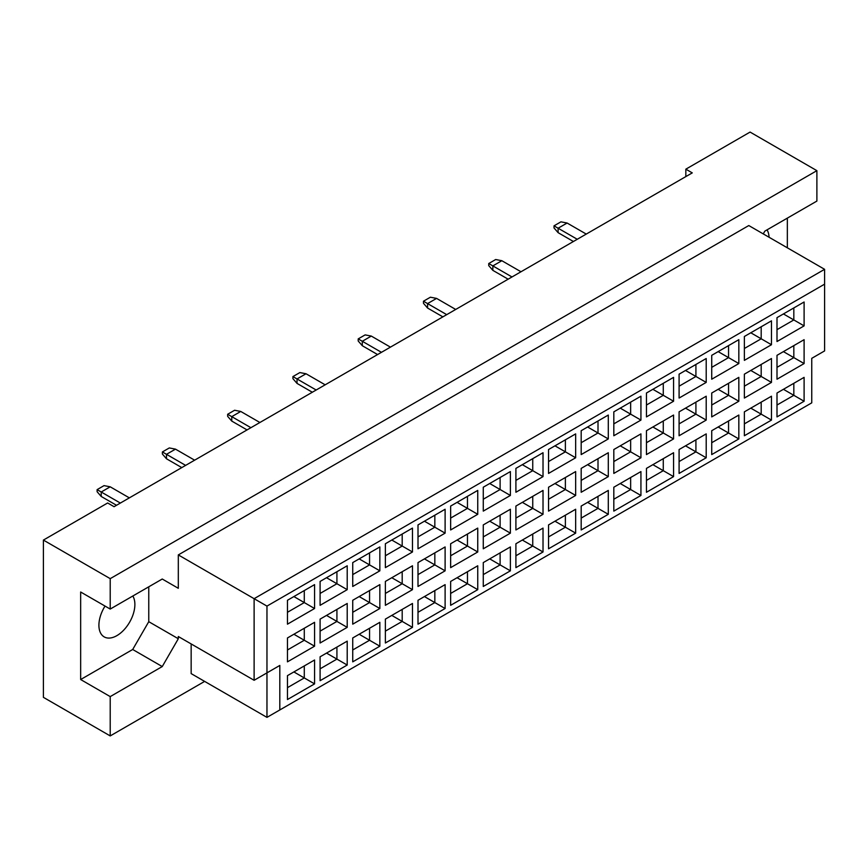 <?xml version="1.0" encoding="UTF-8"?>
<svg xmlns="http://www.w3.org/2000/svg" width="868" height="868" viewBox="0 0 868 868"><rect width="100%" height="100%" fill="white"/><g stroke="black" fill="none" stroke-linecap="round" stroke-linejoin="round"><path stroke-width="1.3" d="M105.039 606.081A25.443 14.691 120 0 0 104.171 636.884A25.443 14.691 120 0 0 116.898 635.626A25.443 14.691 120 0 0 132.826 596.012M769.07 237.257A25.443 14.691 120 0 0 767.041 229.857M763.243 233.893L764.849 231.116L816.886 201.072L816.886 170.66L750.082 132.077L685.839 169.173L692.263 172.884L114.066 506.695L107.643 502.984L43.4 540.08L43.4 697.34L110.214 735.923L204.653 681.391M110.214 609.065L80.659 592.009L80.659 679.535L110.214 696.603L162.251 666.559L178.309 638.74L178.309 636.515L254.118 680.284L254.118 598.681L824.6 269.319L748.791 225.55L178.309 554.912L178.309 588.298L162.251 579.021L110.214 609.065L110.214 578.652L816.886 170.66M43.4 540.08L110.214 578.652M110.214 696.603L110.214 735.923M787.341 247.803L787.341 218.128M685.839 169.173L685.839 176.595M254.118 680.284L279.811 665.441L279.811 709.959L811.754 402.85L811.754 358.332L824.6 350.922L824.6 284.151L266.964 606.103L266.964 717.369L191.155 673.611L191.155 643.937M178.309 554.912L266.964 606.103M162.251 579.021L178.309 588.298M80.659 679.535L132.695 649.492L148.764 621.683L148.764 586.811M148.764 621.683L178.309 638.74M287.46 600.276L314.574 584.62L314.574 608.511L287.46 624.168L287.46 600.276M287.46 637.958L314.574 622.313L314.574 646.193L287.46 661.85L287.46 637.958M287.46 675.64L314.574 659.995L314.574 683.875L287.46 699.532L287.46 675.64M320.097 581.43L347.211 565.784L347.211 589.665L320.097 605.321L320.097 581.43M320.097 619.123L347.211 603.466L347.211 627.358L320.097 643.004L320.097 619.123M320.097 656.805L347.211 641.148L347.211 665.04L320.097 680.686L320.097 656.805M352.733 562.594L379.848 546.938L379.848 570.829L352.733 586.475L352.733 562.594M352.733 600.276L379.848 584.62L379.848 608.511L352.733 624.168L352.733 600.276M352.733 637.958L379.848 622.313L379.848 646.193L352.733 661.85L352.733 637.958M385.37 543.748L412.474 528.102L412.474 551.983L385.37 567.639L385.37 543.748M385.37 581.43L412.474 565.784L412.474 589.665L385.37 605.321L385.37 581.43M385.37 619.123L412.474 603.466L412.474 627.358L385.37 643.004L385.37 619.123M418.007 524.912L445.11 509.256L445.11 533.147L418.007 548.793L418.007 524.912M418.007 562.594L445.11 546.938L445.11 570.829L418.007 586.475L418.007 562.594M418.007 600.276L445.11 584.631L445.11 608.511L418.007 624.168L418.007 600.276M450.644 506.066L477.747 490.409L477.747 514.301L450.644 529.957L450.644 506.066M450.644 543.748L477.747 528.102L477.747 551.983L450.644 567.639L450.644 543.748M450.644 581.441L477.747 565.784L477.747 589.665L450.644 605.321L450.644 581.441M483.27 487.219L510.384 471.574L510.384 495.454L483.27 511.111L483.27 487.219M483.27 524.912L510.384 509.256L510.384 533.147L483.27 548.793L483.27 524.912M483.27 562.594L510.384 546.938L510.384 570.829L483.27 586.475L483.27 562.594M515.907 468.384L543.021 452.727L543.021 476.619L515.907 492.264L515.907 468.384M515.907 506.066L543.021 490.42L543.021 514.301L515.907 529.957L515.907 506.066M515.907 543.748L543.021 528.102L543.021 551.983L515.907 567.639L515.907 543.748M548.543 449.537L575.658 433.891L575.658 457.772L548.543 473.429L548.543 449.537M548.543 487.23L575.658 471.574L575.658 495.454L548.543 511.111L548.543 487.23M548.543 524.912L575.658 509.256L575.658 533.147L548.543 548.793L548.543 524.912M581.18 430.702L608.294 415.045L608.294 438.937L581.18 454.582L581.18 430.702M581.18 468.384L608.294 452.727L608.294 476.619L581.18 492.264L581.18 468.384M581.18 506.066L608.294 490.42L608.294 514.301L581.18 529.957L581.18 506.066M613.817 411.855L640.931 396.199L640.931 420.09L613.817 435.747L613.817 411.855M613.817 449.537L640.931 433.891L640.931 457.772L613.817 473.429L613.817 449.537M613.817 487.23L640.931 471.574L640.931 495.465L613.817 511.111L613.817 487.23M646.454 393.02L673.568 377.363L673.568 401.244L646.454 416.9L646.454 393.02M646.454 430.702L673.568 415.045L673.568 438.937L646.454 454.582L646.454 430.702M646.454 468.384L673.568 452.727L673.568 476.619L646.454 492.275L646.454 468.384M679.091 374.173L706.205 358.517L706.205 382.408L679.091 398.054L679.091 374.173M679.091 411.855L706.205 396.209L706.205 420.09L679.091 435.747L679.091 411.855M679.091 449.537L706.205 433.891L706.205 457.772L679.091 473.429L679.091 449.537M711.727 355.327L738.831 339.681L738.831 363.562L711.727 379.218L711.727 355.327M711.727 393.02L738.831 377.363L738.831 401.244L711.727 416.9L711.727 393.02M711.727 430.702L738.831 415.045L738.831 438.937L711.727 454.582L711.727 430.702M744.364 336.491L771.468 320.834L771.468 344.726L744.364 360.372L744.364 336.491M744.364 374.173L771.468 358.517L771.468 382.408L744.364 398.065L744.364 374.173M744.364 411.855L771.468 396.209L771.468 420.09L744.364 435.747L744.364 411.855M777.001 317.645L804.104 301.999L804.104 325.88L777.001 341.536L777.001 317.645M777.001 355.327L804.104 339.681L804.104 363.562L777.001 379.218L777.001 355.327M777.001 393.02L804.104 377.363L804.104 401.255L777.001 416.9L777.001 393.02M132.695 649.492L162.251 666.559M783.424 389.309L793.829 395.32L793.829 383.298L804.104 377.363M777.001 405.031L793.829 395.32L804.104 401.255M783.424 351.627L793.829 357.627L793.829 345.616L804.104 339.681M777.001 367.348L793.829 357.627L804.104 363.562M783.424 313.934L793.829 319.945L793.829 307.923L804.104 301.999M777.001 329.666L793.829 319.945L804.104 325.88M750.787 408.144L761.193 414.155L761.193 402.144L771.468 396.209M744.364 423.877L761.193 414.155L771.468 420.09M750.787 370.462L761.193 376.473L761.193 364.451L771.468 358.517M744.364 386.195L761.193 376.473L771.468 382.408M750.787 332.78L761.193 338.791L761.193 326.769L771.468 320.834M744.364 348.502L761.193 338.791L771.468 344.726M718.151 426.991L728.556 433.002L728.556 420.98L738.831 415.045M711.727 442.713L728.556 433.002L738.831 438.937M718.151 389.309L728.556 395.32L728.556 383.298L738.831 377.363M711.727 405.031L728.556 395.32L738.831 401.244M718.151 351.616L728.556 357.627L728.556 345.616L738.831 339.681M711.727 367.348L728.556 357.627L738.831 363.562M685.514 445.837L695.919 451.837L695.919 439.826L706.205 433.891M679.091 461.559L695.919 451.837L706.205 457.772M685.514 408.144L695.919 414.155L695.919 402.144L706.205 396.209M679.091 423.877L695.919 414.155L706.205 420.09M685.514 370.462L695.919 376.473L695.919 364.451L706.205 358.517M679.091 386.195L695.919 376.473L706.205 382.408M652.877 464.673L663.282 470.684L663.282 458.662L673.568 452.727M646.454 480.405L663.282 470.684L673.568 476.619M652.877 426.991L663.282 433.002L663.282 420.98L673.568 415.045M646.454 442.713L663.282 433.002L673.568 438.937M652.877 389.309L663.282 395.309L663.282 383.298L673.568 377.363M646.454 405.031L663.282 395.309L673.568 401.244M620.24 483.519L630.645 489.53L630.645 477.509L640.931 471.574M613.817 499.241L630.645 489.53L640.931 495.465M620.24 445.826L630.645 451.837L630.645 439.826L640.931 433.891M613.817 461.559L630.645 451.837L640.931 457.772M620.24 408.144L630.645 414.155L630.645 402.134L640.931 396.199M613.817 423.877L630.645 414.155L640.931 420.09M587.603 502.355L598.009 508.366L598.009 496.355L608.294 490.42M581.18 518.087L598.009 508.366L608.294 514.301M587.603 464.673L598.009 470.684L598.009 458.662L608.294 452.727M581.18 480.405L598.009 470.684L608.294 476.619M587.603 426.991L598.009 433.002L598.009 420.98L608.294 415.045M581.18 442.713L598.009 433.002L608.294 438.937M554.967 521.201L565.383 527.212L565.383 515.191L575.658 509.256M548.543 536.923L565.383 527.212L575.658 533.147M554.967 483.519L565.383 489.519L565.383 477.509L575.658 471.574M548.543 499.241L565.383 489.519L575.658 495.454M554.967 445.826L565.383 451.837L565.383 439.826L575.658 433.891M548.543 461.559L565.383 451.837L575.658 457.772M522.33 540.048L532.746 546.048L532.746 534.037L543.021 528.102M515.907 555.77L532.746 546.048L543.021 551.983M522.33 502.355L532.746 508.366L532.746 496.344L543.021 490.42M515.907 518.087L532.746 508.366L543.021 514.301M522.33 464.673L532.746 470.684L532.746 458.662L543.021 452.727M515.907 480.395L532.746 470.684L543.021 476.619M489.704 558.884L500.109 564.894L500.109 552.873L510.384 546.938M483.27 574.616L500.109 564.894L510.384 570.829M489.704 521.201L500.109 527.212L500.109 515.191L510.384 509.256M483.27 536.923L500.109 527.212L510.384 533.147M489.704 483.519L500.109 489.519L500.109 477.509L510.384 471.574M483.27 499.241L500.109 489.519L510.384 495.454M457.067 577.73L467.472 583.73L467.472 571.719L477.747 565.784M450.644 593.452L467.472 583.73L477.747 589.665M457.067 540.037L467.472 546.048L467.472 534.037L477.747 528.102M450.644 555.77L467.472 546.048L477.747 551.983M457.067 502.355L467.472 508.366L467.472 496.344L477.747 490.409M450.644 518.087L467.472 508.366L477.747 514.301M424.43 596.566L434.835 602.576L434.835 590.555L445.11 584.631M418.007 612.298L434.835 602.576L445.11 608.511M424.43 558.884L434.835 564.894L434.835 552.873L445.11 546.938M418.007 574.605L434.835 564.894L445.11 570.829M424.43 521.201L434.835 527.212L434.835 515.191L445.11 509.256M418.007 536.923L434.835 527.212L445.11 533.147M391.793 615.412L402.199 621.423L402.199 609.401L412.474 603.466M385.37 631.134L402.199 621.423L412.474 627.358M391.793 577.73L402.199 583.73L402.199 571.719L412.474 565.784M385.37 593.452L402.199 583.73L412.474 589.665M391.793 540.037L402.199 546.048L402.199 534.037L412.474 528.102M385.37 555.77L402.199 546.048L412.474 551.983M359.157 634.248L369.562 640.259L369.562 628.248L379.848 622.313M352.733 649.98L369.562 640.259L379.848 646.193M359.157 596.566L369.562 602.576L369.562 590.555L379.848 584.62M352.733 612.298L369.562 602.576L379.848 608.511M359.157 558.884L369.562 564.894L369.562 552.873L379.848 546.938M352.733 574.605L369.562 564.894L379.848 570.829M326.52 653.094L336.925 659.105L336.925 647.083L347.211 641.148M320.097 668.827L336.925 659.105L347.211 665.04M326.52 615.412L336.925 621.423L336.925 609.401L347.211 603.466M320.097 631.134L336.925 621.423L347.211 627.358M326.52 577.73L336.925 583.73L336.925 571.719L347.211 565.784M320.097 593.452L336.925 583.73L347.211 589.665M293.883 671.94L304.288 677.941L304.288 665.93L314.574 659.995M287.46 687.662L304.288 677.941L314.574 683.875M293.883 634.248L304.288 640.259L304.288 628.248L314.574 622.313M287.46 649.98L304.288 640.259L314.574 646.193M293.883 596.566L304.288 602.576L304.288 590.555L314.574 584.62M287.46 612.298L304.288 602.576L314.574 608.511M266.964 717.369L279.811 709.959M824.6 284.151L824.6 269.319M266.964 672.863L279.811 665.441M577.263 239.275L558.113 228.219L558.113 232.667L573.412 241.499M558.113 232.667L554.012 227.926L554.012 225.843L560.945 221.839L567.108 223.033L586.258 234.078M567.108 223.033L558.113 228.219L554.012 225.843M511.99 276.957L492.85 265.901L492.85 270.36L508.138 279.181M492.85 270.36L488.738 265.608L488.738 263.536L495.671 259.521L501.845 260.715L520.984 271.76M501.845 260.715L492.85 265.901L488.738 263.536M446.716 314.639L427.577 303.594L427.577 308.042L442.864 316.863M427.577 308.042L423.465 303.29L423.465 301.218L430.398 297.214L436.571 298.397L455.711 309.453M436.571 298.397L427.577 303.594L423.465 301.218M381.453 352.321L362.303 341.276L362.303 345.724L377.591 354.556M362.303 345.724L358.191 340.972L358.191 338.9L365.135 334.896L371.298 336.079L390.437 347.135M371.298 336.079L362.303 341.276L358.191 338.9M316.18 390.014L297.03 378.958L297.03 383.406L312.317 392.238M297.03 383.406L292.917 378.665L292.917 376.582L299.861 372.578L306.024 373.761L325.174 384.817M306.024 373.761L297.03 378.958L292.917 376.582M250.906 427.696L231.767 416.64L231.767 421.089L247.054 429.92M231.767 421.089L227.655 416.347L227.655 414.264L234.588 410.26L240.751 411.454L259.901 422.499M240.751 411.454L231.767 416.64L227.655 414.264M185.633 465.378L166.493 454.322L166.493 458.781L181.781 467.602M166.493 458.781L162.381 454.029L162.381 451.946L169.314 447.942L175.488 449.136L194.627 460.181M175.488 449.136L166.493 454.322L162.381 451.946M120.359 503.06L101.22 492.004L101.22 496.463L116.507 505.284M101.22 496.463L97.108 491.711L97.108 489.639L104.041 485.624L110.214 486.818L129.354 497.874M110.214 486.818L101.22 492.004L97.108 489.639"/></g></svg>
